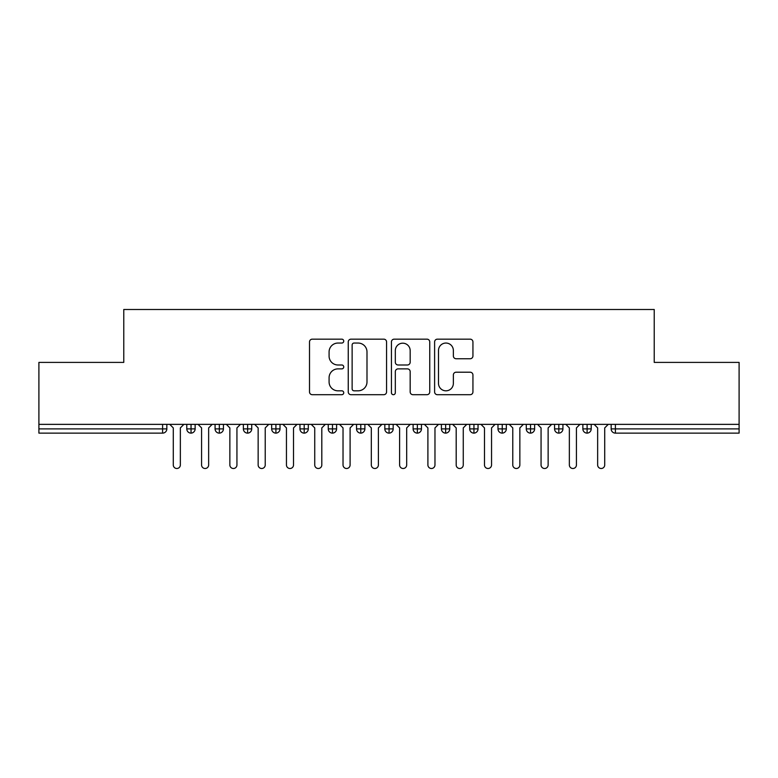 <?xml version="1.0" encoding="UTF-8"?>
<svg xmlns="http://www.w3.org/2000/svg" width="778" height="778" viewBox="0 0 778 778"><rect width="100%" height="100%" fill="white"/><g stroke="black" fill="none" stroke-linecap="round" stroke-linejoin="round"><path stroke-width="1.17" d="M343.74 341.104A1.945 1.945 0 0 0 341.795 339.159L312.289 339.159A2.781 2.781 0 0 0 309.508 341.941L309.508 391.927A2.781 2.781 0 0 0 312.289 394.699L341.795 394.699A1.945 1.945 0 0 0 343.74 392.754A1.945 1.945 0 0 0 341.795 390.819L337.973 390.819A8.889 8.889 0 0 1 329.084 381.93L329.084 377.768A8.889 8.889 0 0 1 337.973 368.879L341.795 368.879A1.945 1.945 0 0 0 343.74 366.934A1.945 1.945 0 0 0 341.795 364.989L337.973 364.989A8.889 8.889 0 0 1 329.084 356.1L329.084 351.938A8.889 8.889 0 0 1 337.973 343.049L341.795 343.049A1.945 1.945 0 0 0 343.74 341.104M470.155 358.746A2.781 2.781 0 0 0 472.936 355.964L472.936 341.941A2.781 2.781 0 0 0 470.155 339.159L437.392 339.159A2.781 2.781 0 0 0 434.61 341.941L434.61 391.927A2.781 2.781 0 0 0 437.392 394.699L470.155 394.699A2.781 2.781 0 0 0 472.936 391.927L472.936 374.986A2.781 2.781 0 0 0 470.155 372.205L456.132 372.205A2.781 2.781 0 0 0 453.36 374.986L453.36 383.389A7.43 7.43 0 0 1 445.93 390.819A7.43 7.43 0 0 1 438.5 383.389L438.5 350.479A7.43 7.43 0 0 1 445.93 343.049A7.43 7.43 0 0 1 453.36 350.479L453.36 355.964A2.781 2.781 0 0 0 456.132 358.746L470.155 358.746M38.9 424.36L739.1 424.36L739.1 362.402L654.23 362.402L654.23 309.498L123.77 309.498L123.77 362.402L38.9 362.402L38.9 428.892L162.602 428.892L162.602 424.36M386.569 341.941A2.781 2.781 0 0 0 383.797 339.159L351.024 339.159A2.781 2.781 0 0 0 348.252 341.941L348.252 391.927A2.781 2.781 0 0 0 351.024 394.699L383.797 394.699A2.781 2.781 0 0 0 386.569 391.927L386.569 341.941M394.203 339.159L426.976 339.159A2.781 2.781 0 0 1 429.748 341.941L429.748 391.927A2.781 2.781 0 0 1 426.976 394.699L412.953 394.699A2.781 2.781 0 0 1 410.171 391.927L410.171 371.651A2.781 2.781 0 0 0 407.4 368.879L398.093 368.879A2.781 2.781 0 0 0 395.321 371.651L395.321 392.754A1.945 1.945 0 0 1 393.376 394.699A1.945 1.945 0 0 1 391.431 392.754L391.431 341.941A2.781 2.781 0 0 1 394.203 339.159M166.842 424.36L166.842 428.892A4.24 4.24 0 0 1 162.602 433.132L38.9 433.132L38.9 428.892M739.1 424.36L739.1 433.132L615.398 433.132A4.24 4.24 0 0 1 611.158 428.892L611.158 424.36L611.158 428.892A4.24 4.24 0 0 0 615.398 433.132L615.398 428.892L739.1 428.892M191.038 433.132A4.24 4.24 0 0 1 186.788 428.892L186.788 424.36L186.788 428.892A4.24 4.24 0 0 0 191.038 433.132A4.24 4.24 0 0 0 195.132 428.892L195.132 424.36L195.132 428.892A4.24 4.24 0 0 1 191.038 433.132L191.038 428.892L195.132 428.892M191.038 424.36L191.038 428.892L186.788 428.892M162.602 433.132A4.24 4.24 0 0 0 166.842 428.892A4.24 4.24 0 0 1 162.602 433.132L162.602 428.892L166.842 428.892M219.328 424.36L219.328 428.892L215.078 428.892L215.078 424.36L215.078 428.892A4.24 4.24 0 0 0 219.328 433.132A4.24 4.24 0 0 0 223.432 428.892L223.432 424.36L223.432 428.892A4.24 4.24 0 0 1 219.328 433.132A4.24 4.24 0 0 1 215.078 428.892A4.24 4.24 0 0 0 219.328 433.132L219.328 428.892L223.432 428.892M247.618 424.36L247.618 428.892L243.368 428.892L243.368 424.36L243.368 428.892A4.24 4.24 0 0 0 247.618 433.132A4.24 4.24 0 0 0 251.722 428.892L251.722 424.36L251.722 428.892A4.24 4.24 0 0 1 247.618 433.132A4.24 4.24 0 0 1 243.368 428.892A4.24 4.24 0 0 0 247.618 433.132L247.618 428.892L251.722 428.892M275.908 424.36L275.908 433.132A4.24 4.24 0 0 1 271.668 428.892L271.668 424.36L271.668 428.892A4.24 4.24 0 0 0 275.908 433.132A4.24 4.24 0 0 0 280.012 428.892L280.012 424.36M304.198 424.36L304.198 433.132A4.24 4.24 0 0 1 299.958 428.892A4.24 4.24 0 0 0 304.198 433.132A4.24 4.24 0 0 1 299.958 428.892L299.958 424.36M308.302 424.36L308.302 428.892A4.24 4.24 0 0 1 304.198 433.132A4.24 4.24 0 0 0 308.302 428.892L299.958 428.892M332.488 424.36L332.488 428.892L328.248 428.892L328.248 424.36L328.248 428.892A4.24 4.24 0 0 0 332.488 433.132A4.24 4.24 0 0 0 336.592 428.892L336.592 424.36L336.592 428.892A4.24 4.24 0 0 1 332.488 433.132A4.24 4.24 0 0 1 328.248 428.892A4.24 4.24 0 0 0 332.488 433.132L332.488 428.892L336.592 428.892M360.778 433.132A4.24 4.24 0 0 1 356.538 428.892L356.538 424.36L356.538 428.892A4.24 4.24 0 0 0 360.778 433.132A4.24 4.24 0 0 0 364.882 428.892L364.882 424.36L364.882 428.892A4.24 4.24 0 0 1 360.778 433.132L360.778 428.892L364.882 428.892M389.068 424.36L389.068 428.892L384.828 428.892L384.828 424.36L384.828 428.892A4.24 4.24 0 0 0 389.068 433.132A4.24 4.24 0 0 0 393.172 428.892L393.172 424.36L393.172 428.892A4.24 4.24 0 0 1 389.068 433.132A4.24 4.24 0 0 1 384.828 428.892A4.24 4.24 0 0 0 389.068 433.132L389.068 428.892L393.172 428.892M417.358 424.36L417.358 433.132A4.24 4.24 0 0 1 413.118 428.892L413.118 424.36L413.118 428.892A4.24 4.24 0 0 0 417.358 433.132A4.24 4.24 0 0 0 421.462 428.892L421.462 424.36M445.648 424.36L445.648 433.132A4.24 4.24 0 0 1 441.408 428.892L441.408 424.36L441.408 428.892A4.24 4.24 0 0 0 445.648 433.132A4.24 4.24 0 0 0 449.752 428.892L449.752 424.36M473.948 424.36L473.948 433.132A4.24 4.24 0 0 1 469.698 428.892L469.698 424.36L469.698 428.892A4.24 4.24 0 0 0 473.948 433.132A4.24 4.24 0 0 0 478.042 428.892L478.042 424.36M502.238 424.36L502.238 428.892L497.988 428.892L497.988 424.36L497.988 428.892A4.24 4.24 0 0 0 502.238 433.132A4.24 4.24 0 0 0 506.332 428.892L506.332 424.36L506.332 428.892A4.24 4.24 0 0 1 502.238 433.132A4.24 4.24 0 0 1 497.988 428.892A4.24 4.24 0 0 0 502.238 433.132L502.238 428.892L506.332 428.892M530.528 424.36L530.528 428.892L526.278 428.892L526.278 424.36L526.278 428.892A4.24 4.24 0 0 0 530.528 433.132A4.24 4.24 0 0 0 534.632 428.892L534.632 424.36L534.632 428.892A4.24 4.24 0 0 1 530.528 433.132A4.24 4.24 0 0 1 526.278 428.892A4.24 4.24 0 0 0 530.528 433.132L530.528 428.892L534.632 428.892M558.818 424.36L558.818 428.892L554.568 428.892L554.568 424.36L554.568 428.892A4.24 4.24 0 0 0 558.818 433.132A4.24 4.24 0 0 0 562.922 428.892L562.922 424.36L562.922 428.892A4.24 4.24 0 0 1 558.818 433.132A4.24 4.24 0 0 1 554.568 428.892A4.24 4.24 0 0 0 558.818 433.132L558.818 428.892L562.922 428.892M587.108 424.36L587.108 433.132A4.24 4.24 0 0 1 582.868 428.892L582.868 424.36L582.868 428.892A4.24 4.24 0 0 0 587.108 433.132A4.24 4.24 0 0 0 591.212 428.892L591.212 424.36M360.778 424.36L360.778 428.892L356.538 428.892M354.078 343.049A1.945 1.945 0 0 0 352.133 344.994L352.133 388.874A1.945 1.945 0 0 0 354.078 390.819L358.104 390.819A8.889 8.889 0 0 0 366.992 381.93L366.992 351.938A8.889 8.889 0 0 0 358.104 343.049L354.078 343.049M410.171 350.615A7.43 7.43 0 0 0 402.741 343.186A7.43 7.43 0 0 0 395.321 350.615L395.321 362.208A2.781 2.781 0 0 0 398.093 364.989L407.4 364.989A2.781 2.781 0 0 0 410.171 362.208L410.171 350.615M169.75 424.36L173.28 427.9L173.28 464.962A3.54 3.54 0 0 0 176.82 468.502A3.54 3.54 0 0 0 180.35 464.962L180.35 427.9L183.89 424.36M198.04 424.36L201.57 427.9L201.57 464.962A3.54 3.54 0 0 0 205.11 468.502A3.54 3.54 0 0 0 208.65 464.962L208.65 427.9L212.18 424.36M226.33 424.36L229.86 427.9L229.86 464.962A3.54 3.54 0 0 0 233.4 468.502A3.54 3.54 0 0 0 236.94 464.962L236.94 427.9L240.47 424.36M254.62 424.36L258.15 427.9L258.15 464.962A3.54 3.54 0 0 0 261.69 468.502A3.54 3.54 0 0 0 265.23 464.962L265.23 427.9L268.76 424.36M282.91 424.36L286.45 427.9L286.45 464.962A3.54 3.54 0 0 0 289.98 468.502A3.54 3.54 0 0 0 293.52 464.962L293.52 427.9L297.05 424.36M311.2 424.36L314.74 427.9L314.74 464.962A3.54 3.54 0 0 0 318.27 468.502A3.54 3.54 0 0 0 321.81 464.962L321.81 427.9L325.35 424.36M339.49 424.36L343.03 427.9L343.03 464.962A3.54 3.54 0 0 0 346.56 468.502A3.54 3.54 0 0 0 350.1 464.962L350.1 427.9L353.64 424.36M367.78 424.36L371.32 427.9L371.32 464.962A3.54 3.54 0 0 0 374.85 468.502A3.54 3.54 0 0 0 378.39 464.962L378.39 427.9L381.93 424.36M396.07 424.36L399.61 427.9L399.61 464.962A3.54 3.54 0 0 0 403.15 468.502A3.54 3.54 0 0 0 406.68 464.962L406.68 427.9L410.22 424.36M424.36 424.36L427.9 427.9L427.9 464.962A3.54 3.54 0 0 0 431.44 468.502A3.54 3.54 0 0 0 434.97 464.962L434.97 427.9L438.51 424.36M452.65 424.36L456.19 427.9L456.19 464.962A3.54 3.54 0 0 0 459.73 468.502A3.54 3.54 0 0 0 463.26 464.962L463.26 427.9L466.8 424.36M480.95 424.36L484.48 427.9L484.48 464.962A3.54 3.54 0 0 0 488.02 468.502A3.54 3.54 0 0 0 491.55 464.962L491.55 427.9L495.09 424.36M509.24 424.36L512.77 427.9L512.77 464.962A3.54 3.54 0 0 0 516.31 468.502A3.54 3.54 0 0 0 519.85 464.962L519.85 427.9L523.38 424.36M537.53 424.36L541.06 427.9L541.06 464.962A3.54 3.54 0 0 0 544.6 468.502A3.54 3.54 0 0 0 548.14 464.962L548.14 427.9L551.67 424.36M565.82 424.36L569.35 427.9L569.35 464.962A3.54 3.54 0 0 0 572.89 468.502A3.54 3.54 0 0 0 576.43 464.962L576.43 427.9L579.96 424.36M594.11 424.36L597.65 427.9L597.65 464.962A3.54 3.54 0 0 0 601.18 468.502A3.54 3.54 0 0 0 604.72 464.962L604.72 427.9L608.25 424.36M615.398 424.36L615.398 428.892L611.158 428.892A4.24 4.24 0 0 0 615.398 433.132M271.668 428.892A4.24 4.24 0 0 0 275.908 433.132A4.24 4.24 0 0 0 280.012 428.892L271.668 428.892M413.118 428.892A4.24 4.24 0 0 0 417.358 433.132A4.24 4.24 0 0 0 421.462 428.892L413.118 428.892M441.408 428.892A4.24 4.24 0 0 0 445.648 433.132A4.24 4.24 0 0 0 449.752 428.892L441.408 428.892M469.698 428.892A4.24 4.24 0 0 0 473.948 433.132A4.24 4.24 0 0 0 478.042 428.892L469.698 428.892M582.868 428.892A4.24 4.24 0 0 0 587.108 433.132A4.24 4.24 0 0 0 591.212 428.892L582.868 428.892"/></g></svg>
